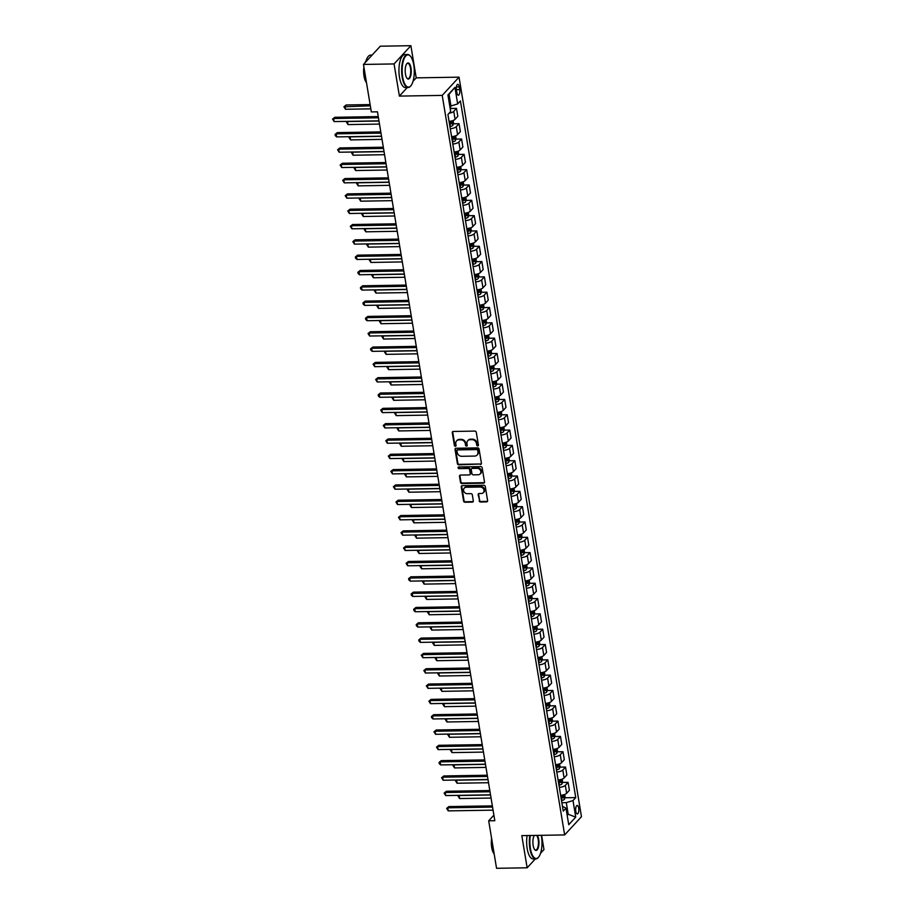 <?xml version="1.0" encoding="UTF-8"?>
<svg xmlns="http://www.w3.org/2000/svg" width="914" height="914" viewBox="0 0 914 914"><rect width="100%" height="100%" fill="white"/><g stroke="black" fill="none" stroke-linecap="round" stroke-linejoin="round"><path stroke-width="1.37" d="M477.702 445.929A0.903 0.777 -137.3 0 0 478.41 445.072L476.285 432.288A1.291 1.12 -137.3 0 0 474.892 431.1L453.275 431.465A1.291 1.12 -137.3 0 0 452.27 432.688L454.384 445.461A0.903 0.777 -137.3 0 0 455.892 446.066A0.903 0.777 -137.3 0 0 456.063 445.438L455.789 443.781A4.147 3.576 -137.3 0 1 456.589 440.902A4.147 3.576 -137.3 0 1 458.999 439.874L460.805 439.84A4.147 3.576 -137.3 0 1 465.283 443.621L465.557 445.278A0.903 0.777 -137.3 0 0 467.065 445.883A0.903 0.777 -137.3 0 0 467.237 445.255L466.963 443.598A4.147 3.576 -137.3 0 1 467.751 440.719A4.147 3.576 -137.3 0 1 470.173 439.68L471.967 439.657A4.147 3.576 -137.3 0 1 476.445 443.439L476.72 445.095A0.903 0.777 -137.3 0 0 477.702 445.929M468.002 440.491A4.147 3.576 -137.3 0 1 468.208 440.228A4.147 3.576 -137.3 0 1 470.619 439.188L472.424 439.166A4.147 3.576 -137.3 0 1 476.902 442.947L477.177 444.604A0.903 0.777 -137.3 0 0 478.399 445.392M452.784 431.579A1.291 1.12 -137.3 0 0 452.727 432.185L454.841 444.969A0.903 0.777 -137.3 0 0 456.052 445.758M456.829 440.674A4.147 3.576 -137.3 0 1 457.046 440.411A4.147 3.576 -137.3 0 1 459.456 439.371L461.25 439.348A4.147 3.576 -137.3 0 1 465.74 443.13L466.014 444.787A0.903 0.777 -137.3 0 0 467.225 445.575M578.699 808.125A4.227 1.588 89.1 0 0 577.18 805.474A4.227 1.588 89.1 0 0 575.797 811.278A4.227 1.588 89.1 0 0 577.317 813.928A4.227 1.588 89.1 0 0 578.699 808.125M479.142 500.803A1.291 1.12 -137.3 0 0 480.547 501.992L486.602 501.889A1.291 1.12 -137.3 0 0 487.608 500.666L485.265 486.477A1.291 1.12 -137.3 0 0 483.86 485.288L462.244 485.642A1.291 1.12 -137.3 0 0 461.239 486.865L463.592 501.066A1.291 1.12 -137.3 0 0 464.986 502.243L472.321 502.129A1.291 1.12 -137.3 0 0 473.315 500.906L472.31 494.828A1.291 1.12 -137.3 0 0 470.916 493.651L467.283 493.709A3.473 2.993 -137.3 0 1 466.22 487.265L480.444 487.036A3.473 2.993 -137.3 0 1 481.507 493.469L479.142 493.514A1.291 1.12 -137.3 0 0 478.136 494.737L479.599 500.312A1.291 1.12 -137.3 0 0 480.993 501.5L487.059 501.398A1.291 1.12 -137.3 0 0 487.55 501.283M521.814 835.636L527.149 867.797L496.553 868.3L488.693 820.818L494.817 820.715L377.459 111.816L371.335 111.919L363.475 64.437L394.06 63.934L399.395 96.096L442.216 95.399L564.646 834.928L521.814 835.636M480.41 464.483A1.291 1.12 -137.3 0 0 481.415 463.261L479.062 449.071A1.291 1.12 -137.3 0 0 477.668 447.883L456.052 448.237A1.291 1.12 -137.3 0 0 455.046 449.459L457.4 463.661A1.291 1.12 -137.3 0 0 458.794 464.838L480.867 463.992A1.291 1.12 -137.3 0 0 481.347 463.878M482.158 467.774L484.511 481.964A1.291 1.12 -137.3 0 1 483.506 483.186L461.89 483.54A1.291 1.12 -137.3 0 1 460.496 482.364L459.491 476.285A1.291 1.12 -137.3 0 1 460.496 475.063L469.259 474.914A1.291 1.12 -137.3 0 0 470.264 473.692L469.59 469.67A1.291 1.12 -137.3 0 0 468.197 468.482L459.068 468.631A0.903 0.777 -137.3 0 1 458.782 466.951L480.764 466.586A1.291 1.12 -137.3 0 1 482.158 467.774M456.429 89.949L456.874 92.645A4.09 1.542 89.1 0 0 458.36 95.216A4.09 1.542 89.1 0 0 459.696 89.595L459.251 86.899A4.09 1.542 89.1 0 0 457.777 84.328A4.09 1.542 89.1 0 0 456.429 89.949M442.216 95.399L459.034 77.164L581.464 816.693L564.646 834.928M454.932 87.39L457.674 103.933L450.956 105.978L449.037 94.336L454.932 87.39L447.929 94.976L450.671 111.519L447.917 114.501L563.253 811.141L566.006 808.159L562.441 806.274M564.921 797.773L575.751 797.591L460.428 100.951L457.674 103.933M575.751 797.591L572.998 800.573L575.74 817.116L568.737 824.702L566.006 808.159M413.037 81.312L416.213 77.861L410.889 45.7L394.06 63.934M410.889 45.7L380.304 46.203L363.475 64.437M527.149 867.797L535.341 858.92M540.562 853.253L543.967 849.563L541.602 835.305M416.213 77.861L459.034 77.164M493.891 815.174L488.693 820.818M449.037 94.336L448.009 95.444M450.956 105.978L449.757 106.001M567.011 814.283L568.222 814.271L566.292 802.629L561.847 802.698M567.194 815.368L568.222 814.271L575.74 817.116M450.808 108.48L456.497 108.389L453.755 111.371A5.278 1.794 170.6 0 1 449.094 113.233M449.06 121.356A5.278 1.794 170.6 0 0 455.069 119.334L457.823 116.352L456.497 108.389M453.344 123.801L459.034 123.698L456.292 126.68A5.278 1.794 170.6 0 1 450.271 128.703M451.596 136.666A5.278 1.794 170.6 0 0 457.606 134.644L460.359 131.673L459.034 123.698M455.88 139.111L461.57 139.019L458.828 142.001A5.278 1.794 170.6 0 1 452.807 144.024M454.132 151.987A5.278 1.794 170.6 0 0 460.142 149.965L462.895 146.983L461.57 139.019M458.417 154.432L464.106 154.34L461.364 157.322A5.278 1.794 170.6 0 1 455.343 159.344M456.669 167.308A5.278 1.794 170.6 0 0 462.678 165.285L465.432 162.304L464.106 154.34M460.953 169.753L466.643 169.661L463.901 172.632A5.278 1.794 170.6 0 1 457.88 174.654M459.205 182.617A5.278 1.794 170.6 0 0 465.215 180.606L467.968 177.624L466.643 169.661M463.489 185.062L469.179 184.971L466.426 187.953A5.278 1.794 170.6 0 1 460.416 189.975M461.741 197.938A5.278 1.794 170.6 0 0 467.751 195.916L470.504 192.934L469.179 184.971M466.026 200.383L471.715 200.292L468.962 203.274A5.278 1.794 170.6 0 1 462.952 205.296M464.266 213.259A5.278 1.794 170.6 0 0 470.287 211.237L473.041 208.255L471.715 200.292M468.562 215.704L474.252 215.613L471.498 218.595A5.278 1.794 170.6 0 1 465.489 220.605M466.803 228.58A5.278 1.794 170.6 0 0 472.824 226.558L475.577 223.576L474.252 215.613M471.098 231.025L476.788 230.922L474.035 233.904A5.278 1.794 170.6 0 1 468.025 235.926M469.339 243.889A5.278 1.794 170.6 0 0 475.36 241.867L478.113 238.897L476.788 230.922M473.635 246.334L479.324 246.243L476.571 249.225A5.278 1.794 170.6 0 1 470.561 251.247M471.875 259.21A5.278 1.794 170.6 0 0 477.896 257.188L480.638 254.206L479.324 246.243M476.16 261.655L481.861 261.564L479.107 264.546A5.278 1.794 170.6 0 1 473.098 266.568M474.412 274.531A5.278 1.794 170.6 0 0 480.433 272.509L483.175 269.527L481.861 261.564M478.696 276.976L484.397 276.873L481.644 279.855A5.278 1.794 170.6 0 1 475.634 281.878M476.948 289.841A5.278 1.794 170.6 0 0 482.969 287.83L485.711 284.848L484.397 276.873M481.232 292.286L486.934 292.194L484.18 295.176A5.278 1.794 170.6 0 1 478.171 297.199M479.484 305.162A5.278 1.794 170.6 0 0 485.505 303.14L488.247 300.158L486.934 292.194M483.769 307.607L489.47 307.515L486.716 310.497A5.278 1.794 170.6 0 1 480.707 312.519M482.021 320.483A5.278 1.794 170.6 0 0 488.042 318.46L490.784 315.479L489.47 307.515M486.305 322.928L492.006 322.836L489.253 325.818A5.278 1.794 170.6 0 1 483.243 327.829M484.557 335.804A5.278 1.794 170.6 0 0 490.567 333.781L493.32 330.799L492.006 322.836M488.841 338.237L494.543 338.146L491.789 341.128A5.278 1.794 170.6 0 1 485.78 343.15M487.093 351.113A5.278 1.794 170.6 0 0 493.103 349.091L495.856 346.109L494.543 338.146M491.378 353.558L497.079 353.467L494.325 356.449A5.278 1.794 170.6 0 1 488.316 358.471M489.63 366.434A5.278 1.794 170.6 0 0 495.639 364.412L498.393 361.43L497.079 353.467M493.914 368.879L499.615 368.788L496.862 371.769A5.278 1.794 170.6 0 1 490.852 373.792M492.166 381.755A5.278 1.794 170.6 0 0 498.176 379.733L500.929 376.751L499.615 368.788M496.451 384.2L502.152 384.097L499.398 387.079A5.278 1.794 170.6 0 1 493.377 389.101M494.703 397.064A5.278 1.794 170.6 0 0 500.712 395.054L503.465 392.072L502.152 384.097M498.987 399.509L504.688 399.418L501.935 402.4A5.278 1.794 170.6 0 1 495.914 404.422M497.239 412.385A5.278 1.794 170.6 0 0 503.248 410.363L506.002 407.381L504.688 399.418M501.523 414.83L507.224 414.739L504.471 417.721A5.278 1.794 170.6 0 1 498.45 419.743M499.775 427.706A5.278 1.794 170.6 0 0 505.785 425.684L508.538 422.702L507.224 414.739M504.06 430.151L509.749 430.06L507.007 433.03A5.278 1.794 170.6 0 1 500.986 435.053M502.312 443.027A5.278 1.794 170.6 0 0 508.321 441.005L511.075 438.023L509.749 430.06M506.596 445.461L512.286 445.369L509.544 448.351A5.278 1.794 170.6 0 1 503.523 450.374M504.848 458.337A5.278 1.794 170.6 0 0 510.857 456.315L513.611 453.333L512.286 445.369M509.132 460.782L514.822 460.69L512.08 463.672A5.278 1.794 170.6 0 1 506.059 465.694M507.384 473.658A5.278 1.794 170.6 0 0 513.394 471.635L516.147 468.654L514.822 460.69M511.669 476.103L517.358 476.011L514.616 478.993A5.278 1.794 170.6 0 1 508.595 481.004M509.921 488.979A5.278 1.794 170.6 0 0 515.93 486.956L518.684 483.974L517.358 476.011M514.205 491.424L519.895 491.321L517.153 494.303A5.278 1.794 170.6 0 1 511.132 496.325M512.457 504.288A5.278 1.794 170.6 0 0 518.466 502.266L521.22 499.295L519.895 491.321M516.741 506.733L522.431 506.642L519.678 509.624A5.278 1.794 170.6 0 1 513.668 511.646M514.993 519.609A5.278 1.794 170.6 0 0 521.003 517.587L523.756 514.605L522.431 506.642M519.278 522.054L524.967 521.963L522.214 524.944A5.278 1.794 170.6 0 1 516.204 526.967M517.518 534.93A5.278 1.794 170.6 0 0 523.539 532.908L526.293 529.926L524.967 521.963M521.814 537.375L527.504 537.283L524.75 540.254A5.278 1.794 170.6 0 1 518.741 542.276M520.055 550.239A5.278 1.794 170.6 0 0 526.076 548.229L528.829 545.247L527.504 537.283M524.35 552.684L530.04 552.593L527.287 555.575A5.278 1.794 170.6 0 1 521.277 557.597M522.591 565.56A5.278 1.794 170.6 0 0 528.612 563.538L531.365 560.556L530.04 552.593M526.887 568.005L532.576 567.914L529.823 570.896A5.278 1.794 170.6 0 1 523.813 572.918M525.127 580.881A5.278 1.794 170.6 0 0 531.148 578.859L533.89 575.877L532.576 567.914M529.412 583.326L535.113 583.235L532.359 586.217A5.278 1.794 170.6 0 1 526.35 588.228M527.664 596.202A5.278 1.794 170.6 0 0 533.685 594.18L536.427 591.198L535.113 583.235M531.948 598.647L537.649 598.544L534.896 601.526A5.278 1.794 170.6 0 1 528.886 603.548M530.2 611.512A5.278 1.794 170.6 0 0 536.221 609.489L538.963 606.519L537.649 598.544M534.484 613.957L540.185 613.865L537.432 616.847A5.278 1.794 170.6 0 1 531.422 618.869M532.736 626.833A5.278 1.794 170.6 0 0 538.757 624.81L541.499 621.828L540.185 613.865M537.021 629.278L542.722 629.186L539.968 632.168A5.278 1.794 170.6 0 1 533.959 634.19M535.273 642.154A5.278 1.794 170.6 0 0 541.294 640.131L544.036 637.149L542.722 629.186M539.557 644.599L545.258 644.496L542.505 647.478A5.278 1.794 170.6 0 1 536.495 649.5M537.809 657.463A5.278 1.794 170.6 0 0 543.819 655.452L546.572 652.47L545.258 644.496M542.093 659.908L547.794 659.817L545.041 662.799A5.278 1.794 170.6 0 1 539.032 664.821M540.345 672.784A5.278 1.794 170.6 0 0 546.355 670.762L549.108 667.78L547.794 659.817M544.63 675.229L550.331 675.138L547.577 678.119A5.278 1.794 170.6 0 1 541.568 680.142M542.882 688.105A5.278 1.794 170.6 0 0 548.891 686.083L551.645 683.101L550.331 675.138M547.166 690.55L552.867 690.458L550.114 693.44A5.278 1.794 170.6 0 1 544.104 695.451M545.418 703.426A5.278 1.794 170.6 0 0 551.428 701.404L554.181 698.422L552.867 690.458M549.702 705.859L555.404 705.768L552.65 708.75A5.278 1.794 170.6 0 1 546.629 710.772M547.954 718.735A5.278 1.794 170.6 0 0 553.964 716.713L556.717 713.731L555.404 705.768M552.239 721.18L557.94 721.089L555.186 724.071A5.278 1.794 170.6 0 1 549.165 726.093M550.491 734.056A5.278 1.794 170.6 0 0 556.5 732.034L559.254 729.052L557.94 721.089M554.775 736.501L560.476 736.41L557.723 739.392A5.278 1.794 170.6 0 1 551.702 741.414M553.027 749.377A5.278 1.794 170.6 0 0 559.037 747.355L561.79 744.373L560.476 736.41M557.312 751.822L563.001 751.719L560.259 754.701A5.278 1.794 170.6 0 1 554.238 756.723M555.563 764.687A5.278 1.794 170.6 0 0 561.573 762.676L564.326 759.694L563.001 751.719M559.848 767.132L565.538 767.04L562.796 770.022A5.278 1.794 170.6 0 1 556.775 772.044M558.1 780.008A5.278 1.794 170.6 0 0 564.109 777.985L566.863 775.003L565.538 767.04M562.384 782.453L568.074 782.361L565.332 785.343A5.278 1.794 170.6 0 1 559.311 787.365M560.636 795.329A5.278 1.794 170.6 0 0 566.646 793.306L569.399 790.324L568.074 782.361M566.292 802.629L572.998 800.573M399.395 96.096L407.29 87.527M455.572 448.363A1.291 1.12 -137.3 0 0 455.503 448.968L457.857 463.158A1.291 1.12 -137.3 0 0 459.251 464.346L480.867 463.992M477.599 450.419A0.903 0.777 -137.3 0 0 476.628 449.585L457.651 449.905A0.903 0.777 -137.3 0 0 456.943 450.762L457.24 452.499A4.147 3.576 -137.3 0 0 461.719 456.292L474.686 456.075A4.147 3.576 -137.3 0 0 477.097 455.035A4.147 3.576 -137.3 0 0 477.896 452.167L478.056 449.928A0.903 0.777 -137.3 0 0 477.074 449.094L476.628 449.585M457.411 449.939A0.903 0.777 -137.3 0 1 458.108 449.414L477.074 449.094M477.314 454.784A4.147 3.576 -137.3 0 0 477.554 454.544A4.147 3.576 -137.3 0 0 478.353 451.665L477.896 452.167M478.056 449.928L478.353 451.665M460.005 475.177A1.291 1.12 -137.3 0 0 459.948 475.794L460.953 481.861A1.291 1.12 -137.3 0 0 462.347 483.049L483.963 482.695A1.291 1.12 -137.3 0 0 484.443 482.581M470.196 474.309A1.291 1.12 -137.3 0 0 470.71 473.201L470.047 469.179A1.291 1.12 -137.3 0 0 468.642 467.991L459.068 468.631M458.554 466.985A0.903 0.777 -137.3 0 0 459.525 468.139M478.353 474.766A3.473 2.993 -137.3 0 0 477.291 468.334L472.275 468.414A1.291 1.12 -137.3 0 0 471.27 469.636L471.944 473.669A1.291 1.12 -137.3 0 0 473.338 474.846L478.353 474.766M480.581 473.646A3.473 2.993 -137.3 0 0 477.748 467.842L477.291 468.334M471.795 468.539A1.291 1.12 -137.3 0 1 472.732 467.922L477.748 467.842M478.662 493.629A1.291 1.12 -137.3 0 0 478.593 494.246L479.599 500.312M483.735 492.349A3.473 2.993 -137.3 0 0 480.901 486.545L480.444 487.036M464.438 487.905A3.473 2.993 -137.3 0 1 466.666 486.774L480.901 486.545M461.764 485.768A1.291 1.12 -137.3 0 0 461.696 486.374L464.049 500.575A1.291 1.12 -137.3 0 0 465.443 501.752L472.767 501.637A1.291 1.12 -137.3 0 0 473.258 501.512M450.385 109.794L450.693 105.99M370.124 104.584L346.132 104.973L345.001 106.207L345.503 109.269L370.833 108.857M370.319 105.796L343.904 106.778L346.132 104.973M345.503 109.269L343.904 106.778M378.247 116.581L334.775 117.289L333.633 118.523L378.442 117.792M334.147 121.585L332.536 119.106L333.633 118.523L334.147 121.585L378.956 120.854M332.536 119.106L334.775 117.289M453.093 120.499L453.538 123.184L452.83 125.401A3.496 1.188 170.6 0 1 450.385 126.486L449.928 126.589M449.539 124.27L449.996 124.167A3.496 1.188 -9.4 0 0 451.95 123.447L451.71 121.973A3.496 1.188 170.6 0 1 449.757 122.693L449.3 122.796M451.95 123.447L450.191 123.47A1.782 0.606 170.6 0 1 449.619 123.641L449.437 123.676M378.979 121.014L347.537 121.528L348.04 124.59L379.481 124.076M347.686 121.368L346.44 122.099L347.206 121.379M348.04 124.59L346.44 122.099M455.629 135.809L456.075 138.505L455.366 140.71A3.496 1.188 170.6 0 1 452.921 141.807L452.464 141.91M452.076 139.579L452.533 139.476A3.496 1.188 -9.4 0 0 454.487 138.757L454.247 137.294A3.496 1.188 170.6 0 1 452.293 138.014L451.836 138.117M454.487 138.757L452.727 138.791A1.782 0.606 170.6 0 1 452.156 138.962L451.973 138.997M381.515 136.323L350.073 136.849L350.576 139.911L382.018 139.385M350.222 136.689L348.977 137.42L349.742 136.689M350.576 139.911L348.977 137.42M458.165 151.13L458.611 153.826L457.903 156.031A3.496 1.188 170.6 0 1 455.458 157.128L455.001 157.231M454.612 154.9L455.069 154.797A3.496 1.188 -9.4 0 0 457.023 154.078L456.783 152.604A3.496 1.188 170.6 0 1 454.829 153.323L454.372 153.426M457.023 154.078L455.263 154.112A1.782 0.606 170.6 0 1 454.692 154.272L454.509 154.317M384.051 151.644L352.61 152.158L353.112 155.22L384.554 154.706M352.758 151.998L351.513 152.741L352.278 152.01M353.112 155.22L351.513 152.741M380.784 131.902L337.312 132.61L336.169 133.844L380.978 133.113M336.683 136.906L335.278 135.649L335.072 134.415L336.169 133.844L336.683 136.906L381.492 136.175M335.072 134.415L337.312 132.61M383.32 147.211L339.848 147.931L338.706 149.165L383.514 148.422M339.208 152.227L337.609 149.736L338.706 149.165L339.208 152.227L384.029 151.484M337.609 149.736L339.848 147.931M385.857 162.532L342.384 163.252L341.242 164.474L386.051 163.743M341.745 167.548L340.145 165.057L341.242 164.474L341.745 167.548L386.553 166.805M340.145 165.057L342.384 163.252M460.702 166.451L461.147 169.136L460.439 171.352A3.496 1.188 170.6 0 1 457.994 172.438L457.537 172.54M457.149 170.221L457.606 170.118A3.496 1.188 -9.4 0 0 459.559 169.398L459.319 167.925A3.496 1.188 170.6 0 1 457.366 168.644L456.897 168.747M459.559 169.398L457.8 169.421A1.782 0.606 170.6 0 1 457.228 169.593L457.046 169.627M386.588 166.965L355.146 167.479L355.649 170.541L387.09 170.027M355.295 167.319L354.049 168.05L354.815 167.331M355.649 170.541L354.049 168.05M388.393 177.853L344.909 178.561L343.778 179.795L388.587 179.064M344.281 182.857L342.681 180.366L343.778 179.795L344.281 182.857L389.09 182.126M342.681 180.366L344.909 178.561M413.768 64.985A16.121 6.067 89.1 0 0 410.443 56.234A16.121 6.067 89.1 0 0 403.828 59.433A16.121 6.067 89.1 0 0 402.674 77.016A16.121 6.067 89.1 0 0 410.934 85.688A16.121 6.067 89.1 0 0 413.768 64.985M410.774 85.859A16.509 6.215 -90.9 0 1 410.626 86.053A16.509 6.215 -90.9 0 1 408.124 87.516A16.509 6.215 -90.9 0 1 402.171 77.164A16.509 6.215 -90.9 0 1 407.587 54.497A16.509 6.215 -90.9 0 1 410.135 55.88A16.509 6.215 -90.9 0 1 410.295 56.062M410.992 68.002A8.055 3.039 -90.9 0 1 410.42 76.787A8.055 3.039 -90.9 0 1 407.107 78.387A8.055 3.039 -90.9 0 1 405.45 74.011A8.055 3.039 -90.9 0 1 406.867 63.66A8.055 3.039 -90.9 0 1 410.992 68.002M406.959 78.193A7.666 2.891 89.1 0 0 407.975 78.673A7.666 2.891 89.1 0 0 410.489 68.15A7.666 2.891 89.1 0 0 407.724 63.352A7.666 2.891 89.1 0 0 406.719 63.854M366.537 82.945A16.509 6.215 -90.9 0 1 365.223 77.77A16.509 6.215 -90.9 0 1 364.686 71.749M365.714 62.015A16.509 6.215 -90.9 0 1 370.638 55.103L372.101 55.08M366.365 82.454A11.893 4.479 -90.9 0 1 364.001 76.09A11.893 4.479 -90.9 0 1 363.909 67.019M364.983 62.803A11.893 4.479 -90.9 0 1 366.011 60.93M408.124 87.516L405.439 87.561A16.509 6.215 -90.9 0 1 399.475 77.21A16.509 6.215 -90.9 0 1 404.891 54.543L407.587 54.497M530.349 835.487A16.121 6.067 89.1 0 0 530.383 848.409A16.121 6.067 89.1 0 0 538.632 857.081A16.121 6.067 89.1 0 0 541.476 836.39A16.121 6.067 89.1 0 0 541.282 835.316M538.483 857.252A16.509 6.215 -90.9 0 1 538.335 857.446A16.509 6.215 -90.9 0 1 535.832 858.909A16.509 6.215 -90.9 0 1 529.88 848.558A16.509 6.215 -90.9 0 1 529.812 835.499M537.318 835.373A8.055 3.039 -90.9 0 1 538.7 839.395A8.055 3.039 -90.9 0 1 538.118 848.181A8.055 3.039 -90.9 0 1 534.816 849.78A8.055 3.039 -90.9 0 1 533.148 845.404A8.055 3.039 -90.9 0 1 534.302 835.43M534.656 849.586A7.666 2.891 89.1 0 0 535.684 850.066A7.666 2.891 89.1 0 0 538.197 839.543A7.666 2.891 89.1 0 0 536.621 835.385M494.246 854.339A16.509 6.215 -90.9 0 1 492.92 849.163A16.509 6.215 -90.9 0 1 492.395 843.142M494.074 853.847A11.893 4.479 -90.9 0 1 491.698 847.484A11.893 4.479 -90.9 0 1 491.606 838.412M535.832 858.909L533.136 858.954A16.509 6.215 -90.9 0 1 527.184 848.603A16.509 6.215 -90.9 0 1 527.115 835.545M463.238 181.772L463.684 184.457L462.975 186.673A3.496 1.188 170.6 0 1 460.53 187.758L460.062 187.861M459.685 185.531L460.142 185.428A3.496 1.188 -9.4 0 0 462.096 184.708L461.856 183.246A3.496 1.188 170.6 0 1 459.902 183.965L459.434 184.068M462.096 184.708L460.336 184.742A1.782 0.606 170.6 0 1 459.765 184.914L459.582 184.948M389.124 182.274L357.682 182.8L358.185 185.862L389.627 185.348M357.831 182.64L356.586 183.371L357.351 182.64M358.185 185.862L356.586 183.371M465.774 197.081L466.22 199.778L465.512 201.983A3.496 1.188 170.6 0 1 463.067 203.079L462.598 203.182M462.221 200.852L462.678 200.749A3.496 1.188 -9.4 0 0 464.632 200.029L464.392 198.555A3.496 1.188 170.6 0 1 462.438 199.275L461.97 199.378M464.632 200.029L462.872 200.063A1.782 0.606 170.6 0 1 462.301 200.223L462.118 200.269M391.66 197.595L360.219 198.11L360.722 201.183L392.163 200.657M360.367 197.95L359.122 198.692L359.888 197.961M360.722 201.183L359.122 198.692M468.311 212.402L468.756 215.098L468.048 217.304A3.496 1.188 170.6 0 1 465.603 218.4L465.135 218.503M464.758 216.172L465.215 216.07A3.496 1.188 -9.4 0 0 467.168 215.35L466.928 213.876A3.496 1.188 170.6 0 1 464.963 214.596L464.506 214.699M467.168 215.35L465.409 215.373A1.782 0.606 170.6 0 1 464.838 215.544L464.655 215.59M394.197 212.916L362.755 213.43L363.258 216.492L394.699 215.978M362.892 213.27L361.658 214.002L362.424 213.282M363.258 216.492L361.658 214.002M470.847 227.723L471.293 230.408L470.584 232.624A3.496 1.188 170.6 0 1 468.128 233.71L467.671 233.813M467.294 231.493L467.751 231.379A3.496 1.188 -9.4 0 0 469.705 230.671L469.465 229.197A3.496 1.188 170.6 0 1 467.5 229.917L467.043 230.02M469.705 230.671L467.945 230.694A1.782 0.606 170.6 0 1 467.374 230.865L467.191 230.899M396.733 228.237L365.292 228.751L365.794 231.813L397.236 231.299M365.429 228.591L364.195 229.323L364.96 228.603M365.794 231.813L364.195 229.323M473.383 243.033L473.829 245.729L473.121 247.934A3.496 1.188 170.6 0 1 470.664 249.031L470.207 249.134M469.83 246.803L470.287 246.7A3.496 1.188 -9.4 0 0 472.241 245.98L472.001 244.518A3.496 1.188 170.6 0 1 470.036 245.226L469.579 245.34M472.241 245.98L470.482 246.015A1.782 0.606 170.6 0 1 469.91 246.186L469.727 246.22M399.269 243.547L367.828 244.061L368.331 247.134L399.772 246.609M367.965 243.912L366.731 244.644L367.497 243.912M368.331 247.134L366.731 244.644M390.918 193.162L347.446 193.882L346.315 195.116L391.123 194.374M346.817 198.178L345.218 195.687L346.315 195.116L346.817 198.178L391.626 197.447M345.218 195.687L347.446 193.882M393.454 208.483L349.982 209.203L348.851 210.437L393.66 209.694M349.354 213.499L347.754 211.008L348.851 210.437L349.354 213.499L394.163 212.756M347.754 211.008L349.982 209.203M395.991 223.804L352.518 224.513L351.387 225.747L396.196 225.015M351.89 228.808L350.291 226.329L351.387 225.747L351.89 228.808L396.699 228.077M350.291 226.329L352.518 224.513M398.527 239.125L355.055 239.834L353.924 241.068L398.733 240.325M354.426 244.129L352.827 241.639L353.924 241.068L354.426 244.129L399.235 243.398M352.827 241.639L355.055 239.834M401.063 254.435L357.591 255.155L356.46 256.388L401.269 255.646M356.963 259.45L355.557 258.182L355.363 256.96L356.46 256.388L356.963 259.45L401.772 258.708M355.363 256.96L357.591 255.155M475.908 258.354L476.354 261.05L475.657 263.255A3.496 1.188 170.6 0 1 473.201 264.352L472.744 264.454M472.367 262.124L472.824 262.021A3.496 1.188 -9.4 0 0 474.777 261.301L474.537 259.827A3.496 1.188 170.6 0 1 472.572 260.547L472.115 260.65M474.777 261.301L473.018 261.324A1.782 0.606 170.6 0 1 472.447 261.495L472.264 261.541M401.794 258.868L370.364 259.382L370.867 262.444L402.309 261.93M370.501 259.222L369.256 259.964L370.033 259.233M370.867 262.444L369.256 259.964M403.6 269.756L360.127 270.475L358.996 271.698L403.805 270.967M359.499 274.76L358.094 273.503L357.9 272.281L358.996 271.698L359.499 274.76L404.308 274.029M357.9 272.281L360.127 270.475M478.445 273.674L478.89 276.359L478.193 278.576A3.496 1.188 170.6 0 1 475.737 279.661L475.28 279.764M474.892 277.445L475.36 277.342A3.496 1.188 -9.4 0 0 477.314 276.622L477.062 275.148A3.496 1.188 170.6 0 1 475.109 275.868L474.652 275.971M477.314 276.622L475.554 276.645A1.782 0.606 170.6 0 1 474.972 276.816L474.8 276.851M404.331 274.189L372.889 274.703L373.403 277.765L404.845 277.25M373.038 274.543L371.792 275.274L372.569 274.554M373.403 277.765L371.792 275.274M406.136 285.077L362.664 285.785L361.533 287.019L406.342 286.288M362.035 290.081L360.63 288.824L360.436 287.59L361.533 287.019L362.035 290.081L406.844 289.35M360.436 287.59L362.664 285.785M480.981 288.984L481.427 291.68L480.73 293.897A3.496 1.188 170.6 0 1 478.273 294.982L477.816 295.085M477.428 292.754L477.896 292.651A3.496 1.188 -9.4 0 0 479.85 291.932L479.599 290.469A3.496 1.188 170.6 0 1 477.645 291.189L477.188 291.292M479.85 291.932L478.091 291.966A1.782 0.606 170.6 0 1 477.508 292.137L477.337 292.172M406.867 289.498L375.426 290.024L375.94 293.086L407.381 292.571M375.574 289.864L374.329 290.595L375.106 289.864M375.94 293.086L374.329 290.595M408.672 300.386L365.2 301.106L364.069 302.34L408.878 301.597M364.572 305.402L363.166 304.134L362.972 302.911L364.069 302.34L364.572 305.402L409.381 304.659M362.972 302.911L365.2 301.106M483.517 304.305L483.963 307.001L483.255 309.206A3.496 1.188 170.6 0 1 480.81 310.303L480.353 310.406M479.964 308.075L480.421 307.972A3.496 1.188 -9.4 0 0 482.386 307.253L482.135 305.779A3.496 1.188 170.6 0 1 480.181 306.498L479.724 306.601M482.386 307.253L480.627 307.287A1.782 0.606 170.6 0 1 480.044 307.447L479.873 307.492M409.403 304.819L377.962 305.333L378.476 308.395L409.918 307.881M378.11 305.173L376.865 305.916L377.642 305.185M378.476 308.395L376.865 305.916M411.209 315.707L367.736 316.427L366.605 317.649L411.414 316.918M367.108 320.723L365.703 319.454L365.509 318.232L366.605 317.649L367.108 320.723L411.917 319.98M365.509 318.232L367.736 316.427M486.054 319.626L486.499 322.311L485.791 324.527A3.496 1.188 170.6 0 1 483.346 325.613L482.889 325.727M482.501 323.396L482.958 323.293A3.496 1.188 -9.4 0 0 484.923 322.573L484.671 321.1A3.496 1.188 170.6 0 1 482.718 321.819L482.261 321.922M484.923 322.573L483.163 322.596A1.782 0.606 170.6 0 1 482.581 322.768L482.409 322.813M411.94 320.14L380.498 320.654L381.012 323.716L412.454 323.202M380.647 320.494L379.401 321.225L380.178 320.506M381.012 323.716L379.401 321.225M413.745 331.028L370.273 331.736L369.142 332.97L413.951 332.239M369.644 336.032L368.034 333.553L369.142 332.97L369.644 336.032L414.453 335.301M368.034 333.553L370.273 331.736M488.59 334.947L489.036 337.632L488.327 339.848A3.496 1.188 170.6 0 1 485.882 340.933L485.425 341.036M485.037 338.706L485.494 338.603A3.496 1.188 -9.4 0 0 487.459 337.883L487.208 336.421A3.496 1.188 170.6 0 1 485.254 337.14L484.797 337.243M487.459 337.883L485.7 337.917A1.782 0.606 170.6 0 1 485.117 338.089L484.946 338.123M414.476 335.461L383.035 335.975L383.549 339.037L414.99 338.523M383.183 335.815L381.938 336.546L382.715 335.826M383.549 339.037L381.938 336.546M416.281 346.349L372.809 347.057L371.667 348.291L416.487 347.548M372.181 351.353L370.776 350.096L370.57 348.862L371.667 348.291L372.181 351.353L416.99 350.622M370.57 348.862L372.809 347.057M491.126 350.256L491.572 352.953L490.864 355.158A3.496 1.188 170.6 0 1 488.419 356.254L487.962 356.357M487.573 354.026L488.03 353.924A3.496 1.188 -9.4 0 0 489.995 353.204L489.744 351.73A3.496 1.188 170.6 0 1 487.79 352.45L487.333 352.553M489.995 353.204L488.225 353.238A1.782 0.606 170.6 0 1 487.653 353.41L487.482 353.444M417.013 350.77L385.571 351.284L386.085 354.358L417.527 353.832M385.719 351.136L384.474 351.867L385.251 351.136M386.085 354.358L384.474 351.867M493.663 365.577L494.108 368.273L493.4 370.478A3.496 1.188 170.6 0 1 490.955 371.575L490.498 371.678M490.11 369.347L490.567 369.245A3.496 1.188 -9.4 0 0 492.532 368.525L492.28 367.051A3.496 1.188 170.6 0 1 490.327 367.771L489.87 367.874M492.532 368.525L490.761 368.548A1.782 0.606 170.6 0 1 490.19 368.719L490.018 368.765M419.549 366.091L388.107 366.605L388.621 369.667L420.063 369.153M388.256 366.445L387.01 367.188L387.787 366.457M388.621 369.667L387.01 367.188M496.199 380.898L496.645 383.583L495.936 385.799A3.496 1.188 170.6 0 1 493.491 386.885L493.034 386.988M492.646 384.668L493.103 384.566A3.496 1.188 -9.4 0 0 495.057 383.846L494.817 382.372A3.496 1.188 170.6 0 1 492.863 383.092L492.406 383.195M495.057 383.846L493.297 383.869A1.782 0.606 170.6 0 1 492.726 384.04L492.555 384.074M422.085 381.412L390.644 381.926L391.158 384.988L422.588 384.474M390.792 381.766L389.547 382.498L390.324 381.778M391.158 384.988L389.547 382.498M498.736 396.208L499.181 398.904L498.473 401.12A3.496 1.188 170.6 0 1 496.028 402.206L495.571 402.309M495.182 399.978L495.639 399.875A3.496 1.188 -9.4 0 0 497.593 399.155L497.353 397.693A3.496 1.188 170.6 0 1 495.399 398.413L494.942 398.515M497.593 399.155L495.834 399.19A1.782 0.606 170.6 0 1 495.262 399.361L495.091 399.395M424.622 396.722L393.18 397.247L393.683 400.309L425.124 399.784M393.328 397.087L392.083 397.819L392.86 397.087M393.683 400.309L392.083 397.819M501.272 411.529L501.717 414.225L501.009 416.43A3.496 1.188 170.6 0 1 498.564 417.527L498.107 417.629M497.719 415.299L498.176 415.196A3.496 1.188 -9.4 0 0 500.129 414.476L499.889 413.002A3.496 1.188 170.6 0 1 497.936 413.722L497.479 413.825M500.129 414.476L498.37 414.51A1.782 0.606 170.6 0 1 497.799 414.67L497.627 414.716M427.158 412.043L395.716 412.557L396.219 415.619L427.661 415.105M395.865 412.397L394.62 413.139L395.385 412.408M396.219 415.619L394.62 413.139M503.808 426.849L504.254 429.534L503.545 431.751A3.496 1.188 170.6 0 1 501.101 432.836L500.644 432.95M500.255 430.62L500.712 430.517A3.496 1.188 -9.4 0 0 502.666 429.797L502.426 428.323A3.496 1.188 170.6 0 1 500.472 429.043L500.015 429.146M502.666 429.797L500.906 429.82A1.782 0.606 170.6 0 1 500.335 429.991L500.164 430.037M429.694 427.364L398.253 427.878L398.755 430.94L430.197 430.425M398.401 427.718L397.156 428.449L397.921 427.729M398.755 430.94L397.156 428.449M506.345 442.17L506.79 444.855L506.082 447.072A3.496 1.188 170.6 0 1 503.637 448.157L503.18 448.26M502.791 445.929L503.248 445.826A3.496 1.188 -9.4 0 0 505.202 445.107L504.962 443.644A3.496 1.188 170.6 0 1 503.008 444.364L502.551 444.467M505.202 445.107L503.443 445.141A1.782 0.606 170.6 0 1 502.871 445.312L502.689 445.347M432.231 442.673L400.789 443.199L401.292 446.261L432.733 445.746M400.938 443.039L399.692 443.77L400.458 443.039M401.292 446.261L399.692 443.77M508.881 457.48L509.327 460.176L508.618 462.381A3.496 1.188 170.6 0 1 506.173 463.478L505.716 463.581M505.328 461.25L505.785 461.147A3.496 1.188 -9.4 0 0 507.738 460.428L507.499 458.954A3.496 1.188 170.6 0 1 505.545 459.673L505.088 459.776M507.738 460.428L505.979 460.462A1.782 0.606 170.6 0 1 505.408 460.622L505.225 460.667M434.767 457.994L403.325 458.508L403.828 461.581L435.27 461.056M403.474 458.36L402.229 459.091L402.994 458.36M403.828 461.581L402.229 459.091M511.417 472.801L511.863 475.497L511.154 477.702A3.496 1.188 170.6 0 1 508.71 478.799L508.253 478.902M507.864 476.571L508.321 476.468A3.496 1.188 -9.4 0 0 510.275 475.748L510.035 474.275A3.496 1.188 170.6 0 1 508.081 474.994L507.624 475.097M510.275 475.748L508.515 475.771A1.782 0.606 170.6 0 1 507.944 475.943L507.761 475.988M437.303 473.315L405.862 473.829L406.364 476.891L437.806 476.377M406.01 473.669L404.765 474.4L405.53 473.681M406.364 476.891L404.765 474.4M513.954 488.122L514.399 490.807L513.691 493.023A3.496 1.188 170.6 0 1 511.246 494.108L510.789 494.211M510.4 491.892L510.857 491.778A3.496 1.188 -9.4 0 0 512.811 491.069L512.571 489.596A3.496 1.188 170.6 0 1 510.618 490.315L510.161 490.418M512.811 491.069L511.052 491.092A1.782 0.606 170.6 0 1 510.48 491.264L510.298 491.298M439.84 488.636L408.398 489.15L408.901 492.212L440.342 491.698M408.547 488.99L407.301 489.721L408.067 489.001M408.901 492.212L407.301 489.721M516.49 503.431L516.936 506.128L516.227 508.333A3.496 1.188 170.6 0 1 513.782 509.429L513.314 509.532M512.937 507.201L513.394 507.099A3.496 1.188 -9.4 0 0 515.347 506.379L515.108 504.916A3.496 1.188 170.6 0 1 513.154 505.625L512.685 505.739M515.347 506.379L513.588 506.413A1.782 0.606 170.6 0 1 513.017 506.584L512.834 506.619M442.376 503.945L410.934 504.471L411.437 507.533L442.879 507.007M411.083 504.311L409.838 505.042L410.603 504.311M411.437 507.533L409.838 505.042M519.026 518.752L519.472 521.448L518.764 523.653A3.496 1.188 170.6 0 1 516.319 524.75L515.85 524.853M515.473 522.522L515.93 522.42A3.496 1.188 -9.4 0 0 517.884 521.7L517.644 520.226A3.496 1.188 170.6 0 1 515.69 520.946L515.222 521.049M517.884 521.7L516.124 521.734A1.782 0.606 170.6 0 1 515.553 521.894L515.37 521.94M444.912 519.266L413.471 519.78L413.973 522.842L445.415 522.328M413.619 519.62L412.374 520.363L413.139 519.632M413.973 522.842L412.374 520.363M521.563 534.073L522.008 536.758L521.3 538.974A3.496 1.188 170.6 0 1 518.855 540.06L518.387 540.163M518.01 537.843L518.466 537.74A3.496 1.188 -9.4 0 0 520.42 537.021L520.18 535.547A3.496 1.188 170.6 0 1 518.215 536.267L517.758 536.369M520.42 537.021L518.661 537.044A1.782 0.606 170.6 0 1 518.089 537.215L517.907 537.249M447.449 534.587L416.007 535.101L416.51 538.163L447.951 537.649M416.144 534.941L414.91 535.673L415.676 534.953M416.51 538.163L414.91 535.673M524.099 549.394L524.545 552.079L523.836 554.295A3.496 1.188 170.6 0 1 521.38 555.381L520.923 555.484M520.546 553.153L521.003 553.05A3.496 1.188 -9.4 0 0 522.957 552.33L522.717 550.868A3.496 1.188 170.6 0 1 520.752 551.588L520.294 551.69M522.957 552.33L521.197 552.364A1.782 0.606 170.6 0 1 520.626 552.536L520.443 552.57M449.985 549.897L418.543 550.422L419.046 553.484L450.488 552.97M418.681 550.262L417.447 550.993L418.212 550.262M419.046 553.484L417.447 550.993M526.635 564.703L527.081 567.4L526.373 569.605A3.496 1.188 170.6 0 1 523.916 570.702L523.459 570.804M523.082 568.474L523.539 568.371A3.496 1.188 -9.4 0 0 525.493 567.651L525.253 566.177A3.496 1.188 170.6 0 1 523.288 566.897L522.831 567M525.493 567.651L523.733 567.685A1.782 0.606 170.6 0 1 523.162 567.845L522.979 567.891M452.521 565.218L421.08 565.732L421.583 568.794L453.024 568.279M421.217 565.572L419.983 566.314L420.748 565.583M421.583 568.794L419.983 566.314M529.172 580.024L529.617 582.721L528.909 584.926A3.496 1.188 170.6 0 1 526.453 586.023L525.996 586.125M525.619 583.795L526.076 583.692A3.496 1.188 -9.4 0 0 528.029 582.972L527.789 581.498A3.496 1.188 170.6 0 1 525.824 582.218L525.367 582.321M528.029 582.972L526.27 582.995A1.782 0.606 170.6 0 1 525.699 583.166L525.516 583.212M455.046 580.539L423.616 581.053L424.119 584.115L455.56 583.6M423.753 580.893L422.508 581.624L423.285 580.904M424.119 584.115L422.508 581.624M531.697 595.345L532.142 598.03L531.445 600.247A3.496 1.188 170.6 0 1 528.989 601.332L528.532 601.435M528.143 599.116L528.612 599.001A3.496 1.188 -9.4 0 0 530.566 598.293L530.326 596.819A3.496 1.188 170.6 0 1 528.361 597.539L527.904 597.642M530.566 598.293L528.806 598.316A1.782 0.606 170.6 0 1 528.223 598.487L528.052 598.521M457.583 595.859L426.141 596.374L426.655 599.435L458.097 598.921M426.29 596.214L425.044 596.945L425.821 596.225M426.655 599.435L425.044 596.945M534.233 610.655L534.679 613.351L533.982 615.556A3.496 1.188 170.6 0 1 531.525 616.653L531.068 616.756M530.68 614.425L531.148 614.322A3.496 1.188 -9.4 0 0 533.102 613.602L532.851 612.14A3.496 1.188 170.6 0 1 530.897 612.848L530.44 612.963M533.102 613.602L531.342 613.637A1.782 0.606 170.6 0 1 530.76 613.808L530.588 613.842M460.119 611.169L428.677 611.683L429.192 614.756L460.633 614.231M428.826 611.535L427.581 612.266L428.358 611.535M429.192 614.756L427.581 612.266M536.769 625.976L537.215 628.672L536.507 630.877A3.496 1.188 170.6 0 1 534.062 631.974L533.605 632.077M533.216 629.746L533.685 629.643A3.496 1.188 -9.4 0 0 535.638 628.923L535.387 627.45A3.496 1.188 170.6 0 1 533.433 628.169L532.976 628.272M535.638 628.923L533.879 628.946A1.782 0.606 170.6 0 1 533.296 629.118L533.125 629.163M462.655 626.49L431.214 627.004L431.728 630.066L463.17 629.552M431.362 626.844L430.117 627.587L430.894 626.855M431.728 630.066L430.117 627.587M539.306 641.297L539.751 643.982L539.043 646.198A3.496 1.188 170.6 0 1 536.598 647.283L536.141 647.386M535.753 645.067L536.21 644.964A3.496 1.188 -9.4 0 0 538.175 644.244L537.923 642.771A3.496 1.188 170.6 0 1 535.97 643.49L535.513 643.593M538.175 644.244L536.415 644.267A1.782 0.606 170.6 0 1 535.832 644.439L535.661 644.473M465.192 641.811L433.75 642.325L434.264 645.387L465.706 644.873M433.899 642.165L432.653 642.896L433.43 642.176M434.264 645.387L432.653 642.896M541.842 656.606L542.288 659.302L541.579 661.519A3.496 1.188 170.6 0 1 539.134 662.604L538.677 662.707M538.289 660.376L538.746 660.274A3.496 1.188 -9.4 0 0 540.711 659.554L540.46 658.091A3.496 1.188 170.6 0 1 538.506 658.811L538.049 658.914M540.711 659.554L538.952 659.588A1.782 0.606 170.6 0 1 538.369 659.759L538.197 659.794M467.728 657.12L436.286 657.646L436.801 660.708L468.242 660.194M436.435 657.486L435.19 658.217L435.967 657.486M436.801 660.708L435.19 658.217M544.378 671.927L544.824 674.623L544.116 676.828A3.496 1.188 170.6 0 1 541.671 677.925L541.214 678.028M540.825 675.697L541.282 675.595A3.496 1.188 -9.4 0 0 543.247 674.875L542.996 673.401A3.496 1.188 170.6 0 1 541.042 674.121L540.585 674.224M543.247 674.875L541.476 674.909A1.782 0.606 170.6 0 1 540.905 675.069L540.734 675.115M470.264 672.441L438.823 672.955L439.337 676.017L470.779 675.503M438.971 672.795L437.726 673.538L438.503 672.807M439.337 676.017L437.726 673.538M546.915 687.248L547.36 689.933L546.652 692.149A3.496 1.188 170.6 0 1 544.207 693.235L543.75 693.349M543.362 691.018L543.819 690.915A3.496 1.188 -9.4 0 0 545.784 690.196L545.532 688.722A3.496 1.188 170.6 0 1 543.579 689.442L543.122 689.544M545.784 690.196L544.013 690.219A1.782 0.606 170.6 0 1 543.442 690.39L543.27 690.436M472.801 687.762L441.359 688.276L441.873 691.338L473.315 690.824M441.508 688.116L440.262 688.848L441.039 688.128M441.873 691.338L440.262 688.848M549.451 702.569L549.897 705.254L549.188 707.47A3.496 1.188 170.6 0 1 546.743 708.556L546.286 708.658M545.898 706.328L546.355 706.225A3.496 1.188 -9.4 0 0 548.309 705.505L548.069 704.043A3.496 1.188 170.6 0 1 546.115 704.763L545.658 704.865M548.309 705.505L546.549 705.539A1.782 0.606 170.6 0 1 545.978 705.711L545.807 705.745M475.337 703.083L443.896 703.597L444.41 706.659L475.84 706.145M444.044 703.437L442.799 704.168L443.576 703.449M444.41 706.659L442.799 704.168M551.987 717.878L552.433 720.575L551.725 722.78A3.496 1.188 170.6 0 1 549.28 723.877L548.823 723.979M548.434 721.649L548.891 721.546A3.496 1.188 -9.4 0 0 550.845 720.826L550.605 719.352A3.496 1.188 170.6 0 1 548.651 720.072L548.194 720.175M550.845 720.826L549.086 720.86A1.782 0.606 170.6 0 1 548.514 721.02L548.343 721.066M477.873 718.393L446.432 718.907L446.935 721.98L478.376 721.454M446.58 718.758L445.335 719.489L446.112 718.758M446.935 721.98L445.335 719.489M554.524 733.199L554.969 735.896L554.261 738.101A3.496 1.188 170.6 0 1 551.816 739.197L551.359 739.3M550.971 736.97L551.428 736.867A3.496 1.188 -9.4 0 0 553.381 736.147L553.141 734.673A3.496 1.188 170.6 0 1 551.188 735.393L550.731 735.496M553.381 736.147L551.622 736.17A1.782 0.606 170.6 0 1 551.051 736.341L550.879 736.387M480.41 733.714L448.968 734.228L449.471 737.29L480.913 736.775M449.117 734.068L447.871 734.81L448.648 734.079M449.471 737.29L447.871 734.81M418.818 361.658L375.346 362.378L374.203 363.612L419.012 362.869M374.717 366.674L373.106 364.183L374.203 363.612L374.717 366.674L419.526 365.931M373.106 364.183L375.346 362.378M421.354 376.979L377.882 377.688L376.739 378.922L421.548 378.19M377.254 381.983L375.643 379.504L376.739 378.922L377.254 381.983L422.062 381.252M375.643 379.504L377.882 377.688M423.89 392.3L380.418 393.009L379.276 394.242L424.085 393.511M379.79 397.304L378.385 396.048L378.179 394.814L379.276 394.242L379.79 397.304L424.599 396.573M378.179 394.814L380.418 393.009M426.427 407.61L382.955 408.329L381.812 409.563L426.621 408.821M382.326 412.625L380.715 410.135L381.812 409.563L382.326 412.625L427.135 411.883M380.715 410.135L382.955 408.329M428.963 422.931L385.491 423.65L384.348 424.873L429.157 424.142M384.863 427.946L383.252 425.456L384.348 424.873L384.863 427.946L429.671 427.204M383.252 425.456L385.491 423.65M431.499 438.252L388.027 438.96L386.885 440.194L431.694 439.463M387.399 443.256L385.788 440.777L386.885 440.194L387.399 443.256L432.208 442.525M385.788 440.777L388.027 438.96M434.036 453.573L390.564 454.281L389.421 455.515L434.23 454.772M389.935 458.577L388.324 456.086L389.421 455.515L389.935 458.577L434.744 457.845M388.324 456.086L390.564 454.281M436.572 468.882L393.1 469.602L391.957 470.836L436.766 470.093M392.46 473.898L390.861 471.407L391.957 470.836L392.46 473.898L437.28 473.155M390.861 471.407L393.1 469.602M439.108 484.203L395.636 484.911L394.494 486.145L439.303 485.414M394.997 489.207L393.397 486.728L394.494 486.145L394.997 489.207L439.805 488.476M393.397 486.728L395.636 484.911M441.645 499.524L398.161 500.232L397.03 501.466L441.839 500.735M397.533 504.528L395.933 502.037L397.03 501.466L397.533 504.528L442.342 503.797M395.933 502.037L398.161 500.232M444.17 514.833L400.698 515.553L399.567 516.787L444.375 516.044M400.069 519.849L398.47 517.358L399.567 516.787L400.069 519.849L444.878 519.106M398.47 517.358L400.698 515.553M446.706 530.154L403.234 530.874L402.103 532.097L446.912 531.365M402.606 535.17L401.006 532.679L402.103 532.097L402.606 535.17L447.414 534.427M401.006 532.679L403.234 530.874M449.242 545.475L405.77 546.184L404.639 547.417L449.448 546.686M405.142 550.479L403.542 547.989L404.639 547.417L405.142 550.479L449.951 549.748M403.542 547.989L405.77 546.184M451.779 560.785L408.307 561.504L407.176 562.738L451.984 561.996M407.678 565.8L406.079 563.31L407.176 562.738L407.678 565.8L452.487 565.069M406.079 563.31L408.307 561.504M454.315 576.106L410.843 576.825L409.712 578.048L454.521 577.317M410.215 581.121L408.809 579.853L408.615 578.631L409.712 578.048L410.215 581.121L455.023 580.379M408.615 578.631L410.843 576.825M456.851 591.427L413.379 592.135L412.248 593.369L457.057 592.638M412.751 596.431L411.346 595.174L411.151 593.951L412.248 593.369L412.751 596.431L457.56 595.7M411.151 593.951L413.379 592.135M459.388 606.747L415.916 607.456L414.785 608.69L459.593 607.947M415.287 611.752L413.882 610.495L413.688 609.261L414.785 608.69L415.287 611.752L460.096 611.02M413.688 609.261L415.916 607.456M461.924 622.057L418.452 622.777L417.321 624.011L462.13 623.268M417.824 627.073L416.418 625.804L416.224 624.582L417.321 624.011L417.824 627.073L462.633 626.33M416.224 624.582L418.452 622.777M464.461 637.378L420.988 638.098L419.857 639.32L464.666 638.589M420.36 642.382L418.955 641.125L418.761 639.903L419.857 639.32L420.36 642.382L465.169 641.651M418.761 639.903L420.988 638.098M466.997 652.699L423.525 653.407L422.394 654.641L467.203 653.91M422.896 657.703L421.285 655.212L422.394 654.641L422.896 657.703L467.705 656.972M421.285 655.212L423.525 653.407M469.533 668.008L426.061 668.728L424.919 669.962L469.739 669.219M425.433 673.024L423.822 670.533L424.919 669.962L425.433 673.024L470.242 672.281M423.822 670.533L426.061 668.728M472.07 683.329L428.597 684.049L427.455 685.271L472.264 684.54M427.969 688.345L426.358 685.854L427.455 685.271L427.969 688.345L472.778 687.602M426.358 685.854L428.597 684.049M474.606 698.65L431.134 699.359L429.991 700.592L474.8 699.861M430.505 703.654L428.894 701.175L429.991 700.592L430.505 703.654L475.314 702.923M428.894 701.175L431.134 699.359M477.142 713.971L433.67 714.679L432.528 715.913L477.337 715.171M433.042 718.975L431.637 717.719L431.431 716.485L432.528 715.913L433.042 718.975L477.851 718.244M431.431 716.485L433.67 714.679M479.679 729.281L436.207 730L435.064 731.234L479.873 730.492M435.578 734.296L433.967 731.806L435.064 731.234L435.578 734.296L480.387 733.554M433.967 731.806L436.207 730M482.215 744.602L438.743 745.31L437.6 746.544L482.409 745.813M438.114 749.606L436.504 747.126L437.6 746.544L438.114 749.606L482.923 748.874M436.504 747.126L438.743 745.31M557.06 748.52L557.506 751.205L556.797 753.422A3.496 1.188 170.6 0 1 554.352 754.507L553.895 754.61M553.507 752.291L553.964 752.188A3.496 1.188 -9.4 0 0 555.918 751.468L555.678 749.994A3.496 1.188 170.6 0 1 553.724 750.714L553.267 750.817M555.918 751.468L554.158 751.491A1.782 0.606 170.6 0 1 553.587 751.662L553.416 751.696M482.946 749.034L451.505 749.549L452.007 752.61L483.449 752.096M451.653 749.389L450.408 750.12L451.173 749.4M452.007 752.61L450.408 750.12M484.751 759.922L441.279 760.631L440.137 761.865L484.946 761.134M440.651 764.927L439.246 763.67L439.04 762.436L440.137 761.865L440.651 764.927L485.46 764.195M439.04 762.436L441.279 760.631M559.596 763.83L560.042 766.526L559.334 768.743A3.496 1.188 170.6 0 1 556.889 769.828L556.432 769.931M556.043 767.6L556.5 767.497A3.496 1.188 -9.4 0 0 558.454 766.777L558.214 765.315A3.496 1.188 170.6 0 1 556.26 766.035L555.803 766.138M558.454 766.777L556.695 766.812A1.782 0.606 170.6 0 1 556.123 766.983L555.941 767.017M485.483 764.344L454.041 764.869L454.544 767.931L485.985 767.406M454.189 764.71L452.944 765.441L453.71 764.71M454.544 767.931L452.944 765.441M487.288 775.232L443.816 775.952L442.673 777.186L487.482 776.443M443.187 780.248L441.576 777.757L442.673 777.186L443.187 780.248L487.996 779.505M441.576 777.757L443.816 775.952M562.133 779.151L562.578 781.847L561.87 784.052A3.496 1.188 170.6 0 1 559.425 785.149L558.968 785.252M558.58 782.921L559.037 782.818A3.496 1.188 -9.4 0 0 560.99 782.098L560.75 780.625A3.496 1.188 170.6 0 1 558.797 781.344L558.34 781.447M560.99 782.098L559.231 782.133A1.782 0.606 170.6 0 1 558.66 782.293L558.477 782.338M488.019 779.665L456.577 780.179L457.08 783.241L488.522 782.727M456.726 780.019L455.48 780.762L456.246 780.03M457.08 783.241L455.48 780.762M489.824 790.553L446.352 791.273L445.209 792.495L490.018 791.764M445.724 795.568L444.113 793.078L445.209 792.495L445.724 795.568L490.532 794.826M444.113 793.078L446.352 791.273M564.669 794.472L565.115 797.157L564.406 799.373A3.496 1.188 170.6 0 1 561.961 800.458L561.504 800.573M561.116 798.242L561.573 798.139A3.496 1.188 -9.4 0 0 563.527 797.419L563.287 795.945A3.496 1.188 170.6 0 1 561.333 796.665L560.876 796.768M563.527 797.419L561.767 797.442A1.782 0.606 170.6 0 1 561.196 797.614L561.013 797.659M490.555 794.986L459.114 795.5L459.616 798.562L491.058 798.048M459.262 795.34L458.017 796.071L458.782 795.351M459.616 798.562L458.017 796.071M492.36 805.874L448.888 806.582L447.746 807.816L492.555 807.085M448.248 810.878L446.649 808.399L447.746 807.816L448.248 810.878L493.069 810.147M446.649 808.399L448.888 806.582M455.069 119.334L453.755 111.371M457.606 134.644L456.292 126.68M460.142 149.965L458.828 142.001M462.678 165.285L461.364 157.322M465.215 180.606L463.901 172.632M467.751 195.916L466.426 187.953M470.287 211.237L468.962 203.274M472.824 226.558L471.498 218.595M475.36 241.867L474.035 233.904M477.896 257.188L476.571 249.225M480.433 272.509L479.107 264.546M482.969 287.83L481.644 279.855M485.505 303.14L484.18 295.176M488.042 318.46L486.716 310.497M490.567 333.781L489.253 325.818M493.103 349.091L491.789 341.128M495.639 364.412L494.325 356.449M498.176 379.733L496.862 371.769M500.712 395.054L499.398 387.079M503.248 410.363L501.935 402.4M505.785 425.684L504.471 417.721M508.321 441.005L507.007 433.03M510.857 456.315L509.544 448.351M513.394 471.635L512.08 463.672M515.93 486.956L514.616 478.993M518.466 502.266L517.153 494.303M521.003 517.587L519.678 509.624M523.539 532.908L522.214 524.944M526.076 548.229L524.75 540.254M528.612 563.538L527.287 555.575M531.148 578.859L529.823 570.896M533.685 594.18L532.359 586.217M536.221 609.489L534.896 601.526M538.757 624.81L537.432 616.847M541.294 640.131L539.968 632.168M543.819 655.452L542.505 647.478M546.355 670.762L545.041 662.799M548.891 686.083L547.577 678.119M551.428 701.404L550.114 693.44M553.964 716.713L552.65 708.75M556.5 732.034L555.186 724.071M559.037 747.355L557.723 739.392M561.573 762.676L560.259 754.701M564.109 777.985L562.796 770.022M566.646 793.306L565.332 785.343M456.383 86.944L459.251 86.899M456.383 89.652L459.696 89.595M452.853 125.344L452.099 120.819M449.757 122.693L449.528 121.311M450.385 126.486L449.996 124.167M455.389 140.665L454.635 136.14M452.293 138.014L452.064 136.632M452.921 141.807L452.533 139.476M457.925 155.974L457.171 151.461M454.829 153.323L454.601 151.953M455.458 157.128L455.069 154.797M460.45 171.295L459.708 166.771M457.366 168.644L457.137 167.262M457.994 172.438L457.606 170.118M462.987 186.616L462.244 182.092M459.902 183.965L459.673 182.583M460.53 187.758L460.142 185.428M465.523 201.925L464.78 197.413M462.438 199.275L462.21 197.904M463.067 203.079L462.678 200.749M468.059 217.246L467.317 212.733M464.963 214.596L464.735 213.213M465.603 218.4L465.215 216.07M470.596 232.567L469.853 228.043M467.5 229.917L467.271 228.534M468.128 233.71L467.751 231.379M473.132 247.888L472.389 243.364M470.036 245.226L469.807 243.855M470.664 249.031L470.287 246.7M475.668 263.198L474.926 258.685M472.572 260.547L472.344 259.165M473.201 264.352L472.824 262.021M478.205 278.519L477.462 273.994M475.109 275.868L474.88 274.486M475.737 279.661L475.36 277.342M480.741 293.84L479.999 289.315M477.645 291.189L477.416 289.807M478.273 294.982L477.896 292.651M483.278 309.149L482.535 304.636M480.181 306.498L479.953 305.127M480.81 310.303L480.421 307.972M485.814 324.47L485.071 319.946M482.718 321.819L482.489 320.437M483.346 325.613L482.958 323.293M488.35 339.791L487.596 335.267M485.254 337.14L485.026 335.758M485.882 340.933L485.494 338.603M490.887 355.112L490.133 350.588M487.79 352.45L487.562 351.079M488.419 356.254L488.03 353.924M493.423 370.421L492.669 365.908M490.327 367.771L490.098 366.388M490.955 371.575L490.567 369.245M495.959 385.742L495.205 381.218M492.863 383.092L492.635 381.709M493.491 386.885L493.103 384.566M498.496 401.063L497.742 396.539M495.399 398.413L495.171 397.03M496.028 402.206L495.639 399.875M501.032 416.373L500.278 411.86M497.936 413.722L497.707 412.351M498.564 417.527L498.176 415.196M503.568 431.694L502.814 427.169M500.472 429.043L500.244 427.661M501.101 432.836L500.712 430.517M506.105 447.015L505.351 442.49M503.008 444.364L502.78 442.982M503.637 448.157L503.248 445.826M508.641 462.335L507.887 457.811M505.545 459.673L505.316 458.302M506.173 463.478L505.785 461.147M511.177 477.645L510.423 473.132M508.081 474.994L507.853 473.612M508.71 478.799L508.321 476.468M513.714 492.966L512.96 488.442M510.618 490.315L510.389 488.933M511.246 494.108L510.857 491.778M516.239 508.287L515.496 503.763M513.154 505.625L512.925 504.254M513.782 509.429L513.394 507.099M518.775 523.596L518.032 519.083M515.69 520.946L515.462 519.575M516.319 524.75L515.93 522.42M521.311 538.917L520.569 534.393M518.215 536.267L517.987 534.884M518.855 540.06L518.466 537.74M523.848 554.238L523.105 549.714M520.752 551.588L520.523 550.205M521.38 555.381L521.003 553.05M526.384 569.548L525.641 565.035M523.288 566.897L523.059 565.526M523.916 570.702L523.539 568.371M528.92 584.869L528.178 580.356M525.824 582.218L525.596 580.836M526.453 586.023L526.076 583.692M531.457 600.19L530.714 595.665M528.361 597.539L528.132 596.156M528.989 601.332L528.612 599.001M533.993 615.51L533.25 610.986M530.897 612.848L530.668 611.477M531.525 616.653L531.148 614.322M536.529 630.82L535.787 626.307M533.433 628.169L533.205 626.787M534.062 631.974L533.685 629.643M539.066 646.141L538.323 641.617M535.97 643.49L535.741 642.108M536.598 647.283L536.21 644.964M541.602 661.462L540.848 656.938M538.506 658.811L538.277 657.429M539.134 662.604L538.746 660.274M544.138 676.771L543.384 672.258M541.042 674.121L540.814 672.75M541.671 677.925L541.282 675.595M546.675 692.092L545.921 687.568M543.579 689.442L543.35 688.059M544.207 693.235L543.819 690.915M549.211 707.413L548.457 702.889M546.115 704.763L545.887 703.38M546.743 708.556L546.355 706.225M551.748 722.734L550.993 718.21M548.651 720.072L548.423 718.701M549.28 723.877L548.891 721.546M554.284 738.044L553.53 733.531M551.188 735.393L550.959 734.011M551.816 739.197L551.428 736.867M556.82 753.365L556.066 748.84M553.724 750.714L553.496 749.331M554.352 754.507L553.964 752.188M559.357 768.685L558.603 764.161M556.26 766.035L556.032 764.652M556.889 769.828L556.5 767.497M561.893 783.995L561.139 779.482M558.797 781.344L558.568 779.973M559.425 785.149L559.037 782.818M564.429 799.316L563.675 794.792M561.333 796.665L561.105 795.283M561.961 800.458L561.573 798.139"/></g></svg>
